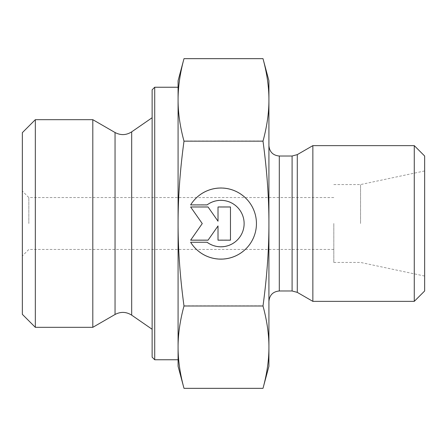 <?xml version="1.0" encoding="UTF-8"?>
<svg xmlns="http://www.w3.org/2000/svg" width="447" height="447" viewBox="0 0 447 447"><rect width="100%" height="100%" fill="white"/><g stroke="black" fill="none" stroke-linecap="round" stroke-linejoin="round"><path stroke-width="0.34" stroke-dasharray="2.23 1.68" d="M190.634 242.084L190.634 242.084A35.553 35.553 180 0 0 256.444 223.416A35.553 35.553 180 0 0 190.634 204.748L190.634 204.748A35.553 35.553 0 0 1 256.444 223.416A35.553 35.553 0 0 1 190.634 242.084L207.067 242.084L190.634 242.084M207.067 242.084L207.067 242.084A23.233 23.233 180 0 0 244.123 223.416A23.233 23.233 180 0 0 207.067 204.748A23.233 23.233 -0 0 1 244.123 223.416A23.233 23.233 -0 0 1 207.067 242.084M207.067 204.748L190.634 204.748L207.067 204.748M230.462 240.011L218.013 240.011L230.462 240.011L230.462 206.821L218.013 206.821L218.013 221.042L208.062 206.821L190.634 206.821L202.256 223.416L190.634 240.011L208.062 240.011L218.013 225.791L218.013 240.011L218.013 225.791L208.062 240.011L190.634 240.011L202.256 223.416L190.634 206.821L208.062 206.821L218.013 221.042L218.013 206.821L230.462 206.821L230.462 240.011M190.634 204.916L190.634 204.916A35.553 35.553 180 0 1 256.444 223.584L256.444 223.584M190.634 242.252L207.067 242.252A23.233 23.233 0 0 0 244.123 223.584L244.123 223.584M230.462 206.989L218.013 206.989M218.013 221.209L208.062 206.989L190.634 206.989M202.256 223.584L190.634 240.179M218.013 225.958L218.013 240.179M35.33 119.679L35.33 327.321M22.35 314.342L22.35 132.658M22.35 223.5L22.35 255.941L22.35 223.5M92.808 119.679L92.808 327.321M183.996 388.337C180.035 373.77 178.062 360.019 178.079 347.084C178.062 334.149 180.035 320.398 183.996 305.837C180.04 276.76 178.068 249.314 178.079 223.5L178.079 366.249M183.996 141.001C180.035 126.462 178.062 112.739 178.079 99.832L178.079 223.416C178.062 197.574 180.035 170.1 183.996 141.001L263.004 141.001C266.993 170.486 268.965 197.96 268.921 223.416C268.965 248.873 266.993 276.347 263.004 305.837C266.993 320.594 268.965 334.345 268.921 347.084C268.965 359.829 266.993 373.575 263.004 388.337M178.079 80.751L178.079 99.832C178.062 86.925 180.035 73.202 183.996 58.663M183.996 305.837L263.004 305.837M178.079 87.238L178.079 223.416M178.079 223.5L178.079 359.762M178.079 347.168L178.079 223.584M152.125 357.17L152.125 89.83M154.718 87.238L154.718 359.762M152.125 223.5L152.125 117.734L152.125 223.5M263.004 58.663C266.993 73.392 268.965 87.115 268.921 99.832C268.965 112.549 266.993 126.272 263.004 141.001M28.837 223.5L28.837 197.546L28.837 223.5M333.808 223.5L333.808 262.434L333.808 223.5M268.921 366.249L268.921 80.751M268.921 223.5L268.921 301.362L268.921 223.5M360.545 223.5L360.545 184.566L360.545 223.5M424.65 223.5L424.65 276.056L424.65 223.5M312.855 145.638L312.855 301.362M414.268 301.362L414.268 145.638M424.65 156.02L424.65 290.98M131.681 315.152L131.681 131.848M115.047 314.481L115.047 132.519M297.283 154.628L297.283 292.372M292.092 290.98L292.092 156.02M279.302 156.02L279.302 290.98M333.808 197.546L28.837 197.546L22.35 191.059M333.808 249.454L28.837 249.454L22.35 255.941M333.808 262.434L360.545 262.434L424.65 276.056M333.808 184.566L360.545 184.566L424.65 170.944"/><path stroke-width="0.67" d="M190.634 204.916L207.067 204.916L190.634 204.916A35.553 35.553 0 0 1 256.444 223.584A35.553 35.553 0 0 1 190.634 242.252A35.553 35.553 180 0 0 256.444 223.584M207.067 204.916L207.067 204.916A23.233 23.233 0 0 1 244.123 223.584L244.123 223.584A23.233 23.233 180 0 0 207.067 204.916M190.634 242.252L207.067 242.252A23.233 23.233 180 0 0 244.123 223.584M218.013 206.989L230.462 206.989L230.462 240.179L218.013 240.179L218.013 225.958L208.062 240.179L190.634 240.179L202.256 223.584L190.634 206.989L208.062 206.989L218.013 221.209L218.013 206.989L218.013 221.209M190.634 206.989L202.256 223.584M190.634 240.179L208.062 240.179L218.013 225.958M218.013 240.179L230.462 240.179L230.462 206.989M35.33 327.321L35.33 119.679L92.808 119.679L92.808 327.321L35.33 327.321L22.35 314.342L22.35 132.658L35.33 119.679M183.996 388.337L178.079 366.249L178.079 347.168C178.062 360.075 180.035 373.798 183.996 388.337L263.004 388.337L268.921 366.249L268.921 347.168C268.965 334.451 266.993 320.728 263.004 305.999C266.993 276.514 268.965 249.04 268.921 223.584L268.921 223.5C268.96 198.071 266.988 170.625 263.004 141.163C266.993 126.406 268.965 112.655 268.921 99.916C268.965 87.171 266.993 73.425 263.004 58.663L268.921 80.751L268.921 223.5M178.079 223.584C178.062 249.426 180.035 276.9 183.996 305.999C180.035 320.538 178.062 334.261 178.079 347.168L178.079 99.916C178.062 112.851 180.035 126.602 183.996 141.163C180.035 170.268 178.062 197.742 178.079 223.584L178.079 87.238L154.718 87.238L154.718 359.762L178.079 359.762L178.079 347.168M183.996 58.663C180.035 73.23 178.062 86.981 178.079 99.916L178.079 80.751L183.996 58.663L263.004 58.663M183.996 305.999L263.004 305.999M183.996 141.163L263.004 141.163M263.004 388.337C266.993 373.608 268.965 359.885 268.921 347.168L268.921 223.584M154.718 87.238L152.125 89.83L152.125 357.17L154.718 359.762M297.283 292.372L312.855 301.362L312.855 145.638L297.283 154.628L292.092 156.02L292.092 290.98L297.283 292.372L297.283 154.628M414.268 301.362L424.65 290.98L424.65 156.02L414.268 145.638L414.268 301.362L312.855 301.362M131.681 315.152C126.261 311.727 120.718 311.503 115.047 314.481L115.047 132.519C120.718 135.497 126.261 135.273 131.681 131.848L131.681 315.152L152.125 329.266M292.092 290.98L279.302 290.98L279.302 156.02L292.092 156.02M131.681 131.848L152.125 117.734M115.047 132.519L92.808 119.679M115.047 314.481L92.808 327.321M279.302 156.02C273 155.405 269.535 151.941 268.921 145.638M279.302 290.98C273 291.595 269.535 295.059 268.921 301.362M414.268 145.638L312.855 145.638"/></g></svg>
